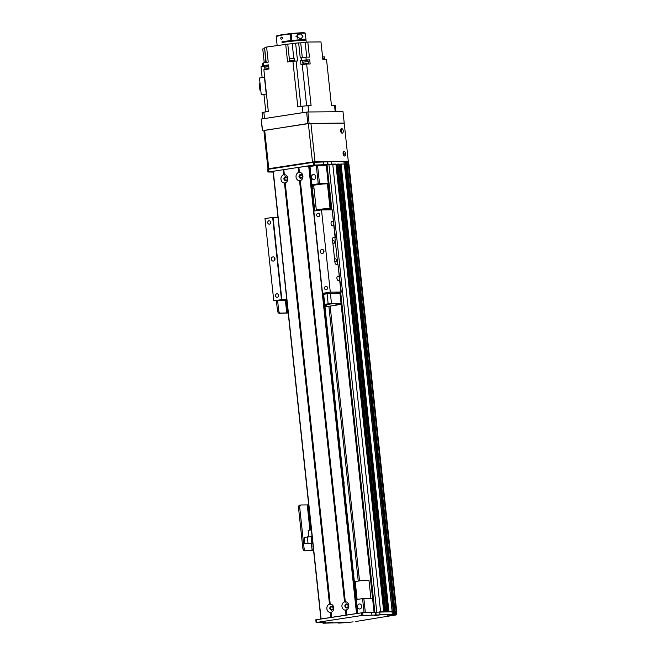<?xml version="1.0" encoding="UTF-8"?>
<svg xmlns="http://www.w3.org/2000/svg" width="656" height="656" viewBox="0 0 656 656"><rect width="100%" height="100%" fill="white"/><g stroke="black" fill="none" stroke-linecap="round" stroke-linejoin="round"><path stroke-width="0.98" d="M396.519 612.122L396.757 612.007A128.929 8.626 173.9 0 0 396.216 611.671L395.027 611.679L347.188 163.984L345.532 164.205L393.42 611.868M392.067 611.753L388.918 611.728L341.079 164.033L339.078 164.344M338.996 164.066L386.843 611.745L385.794 611.753L337.955 164.057L335.954 164.377M332.748 164.098L335.921 164.082L383.719 611.769L380.595 611.802L332.748 164.098L326.253 164.935L331.05 209.838M353.33 572.073A4.371 3.608 89.5 0 1 353.707 575.558M343.572 480.709A4.371 3.608 89.5 0 1 343.941 484.194M333.806 389.344A4.371 3.608 89.5 0 1 334.175 392.829M359.521 580.896L330.148 306.073M358.242 581.077L328.869 306.27M338.996 164.049L337.955 164.057M344.334 164.041L341.079 164.033M345.54 164.312L344.457 164.476M348.918 164.312L396.757 612.007L348.918 164.312A128.929 8.626 173.9 0 0 348.369 163.975L347.188 163.984M313.953 179.547A2.534 2.091 89.5 0 1 313.707 179.564A2.534 2.091 89.5 0 1 311.592 177.054A2.534 2.091 89.5 0 1 313.666 174.504A2.534 2.091 89.5 0 1 315.766 176.866A2.534 2.091 89.5 0 1 313.953 179.547M301.194 177.989A1.492 1.23 89.5 0 1 301.022 175.021A1.492 1.23 89.5 0 1 301.194 177.989M286.123 180.302A1.492 1.23 89.5 0 1 285.95 177.325A1.492 1.23 89.5 0 1 286.123 180.302M312.018 185.468A11.513 0.771 -6.1 0 1 313.839 185.345M313.806 186.591A11.513 0.771 -6.1 0 1 312.166 186.837M312.313 188.247L313.962 187.993M327.631 185.902L328.484 185.771M328.246 183.573L319.505 183.647L311.936 184.73M310.124 166.435L317.553 165.369L326.294 165.304M317.553 165.369L319.505 183.647M316.282 165.492L318.234 183.77M353.149 621.888L345.564 622.634A128.929 8.626 173.9 0 1 339.693 623.061L338.603 623.061L338.799 622.56M315.971 619.813L362.694 612.655L391.968 611.704L392.354 614.451L387.45 615.131L394.076 614.656L393.51 614.647L393.338 611.876L393.559 614.631M392.108 612.179L393.231 612.007M345.195 161.442L346.106 161.302L346.393 164.041L345.491 164.18L345.081 161.466L393.37 611.868L394.166 611.753L394.461 614.492L395.224 614.418L394.928 611.679L394.166 611.753M394.928 611.679L395.921 611.671A128.929 8.626 -6.1 0 1 396.511 612.048L396.806 614.787A128.929 8.626 173.9 0 0 396.208 614.41L395.224 614.418M337.389 622.774L323.433 623.2L325.212 622.478L316.102 622.536L361.71 615.517L392.255 614.442M355.79 621.486L396.806 614.787M394.461 614.492L393.633 614.615M337.397 622.864L336.93 622.847M343.309 622.38L336.93 622.872M343.318 622.437L340.866 622.396M340.48 622.405L340.907 622.806M340.521 622.839L340.005 622.405M339.628 622.437L340.054 622.839M339.669 622.88L338.84 623.003M325.228 623.134L332.813 622.15L325.228 623.134M374.215 615.64L381.8 614.647L374.215 615.64M394.978 615.484L392.337 615.886M395.921 611.671L396.208 614.41M276.406 300.784L277.447 310.575A2.763 1.55 81.3 0 0 279.3 313.297L288.197 312.994M277.627 300.768L278.652 310.386L277.447 310.575M288.189 312.871L280.506 313.117A2.763 1.55 -98.7 0 1 278.652 310.386M330.632 608.432A1.492 1.23 89.5 0 1 333.092 608.235A1.492 1.23 89.5 0 1 330.632 608.432M345.712 606.119A1.492 1.23 89.5 0 1 348.164 605.923A1.492 1.23 89.5 0 1 345.712 606.119M356.265 599.535L363.834 598.452L372.575 598.379M357.504 606.775A2.534 2.091 89.5 0 1 359.554 603.922A2.534 2.091 89.5 0 1 361.669 606.439A2.534 2.091 89.5 0 1 359.595 608.989A2.534 2.091 89.5 0 1 357.504 606.775M362.563 598.575L364.064 612.647M363.834 598.452L365.351 612.638M345.433 610.137A4.19 3.46 89.5 0 1 341.94 606.472A4.19 3.46 89.5 0 1 344.548 601.872L345.236 602.249L345.302 601.757A4.19 3.46 89.5 0 1 348.795 605.422A4.19 3.46 89.5 0 1 346.188 610.023L345.433 610.137L345.966 615.139L331.649 617.337L331.116 612.327L330.362 612.442A4.19 3.46 89.5 0 1 326.868 608.776A4.19 3.46 89.5 0 1 329.476 604.184L330.165 604.553L330.23 604.069A4.19 3.46 89.5 0 1 333.724 607.727A4.19 3.46 89.5 0 1 331.116 612.327M348.262 605.677A2.075 1.714 -90.5 0 0 344.859 605.955A2.075 1.714 -90.5 0 0 348.262 605.677M346.729 603.873A2.075 1.714 -90.5 0 0 346.762 607.997M299.538 180.712A4.19 3.46 89.5 0 1 296.045 177.046A4.19 3.46 89.5 0 1 298.66 172.446L299.341 172.823L299.415 172.331A4.19 3.46 89.5 0 1 302.908 175.997A4.19 3.46 89.5 0 1 300.292 180.597L299.538 180.712L344.548 601.872M302.367 176.251A2.075 1.714 -90.5 0 0 298.964 176.53A2.075 1.714 -90.5 0 0 302.367 176.251M300.842 174.455A2.075 1.714 -90.5 0 0 300.874 178.571M284.466 183.024A4.19 3.46 89.5 0 1 280.973 179.359A4.19 3.46 89.5 0 1 283.589 174.758L284.269 175.127L284.343 174.644A4.19 3.46 89.5 0 1 287.836 178.309A4.19 3.46 89.5 0 1 285.221 182.909L284.466 183.024L329.476 604.184M287.295 178.563A2.075 1.714 -90.5 0 0 283.892 178.834A2.075 1.714 -90.5 0 0 287.295 178.563M285.77 176.759A2.075 1.714 -90.5 0 0 285.803 180.884M333.191 607.989A2.075 1.714 -90.5 0 0 329.788 608.26A2.075 1.714 -90.5 0 0 333.191 607.989M331.657 606.185A2.075 1.714 -90.5 0 0 331.69 610.301M299.341 172.823L298.759 167.387L309.837 165.796M298.66 172.446L298.127 167.444L298.759 167.387M345.236 602.249L300.128 180.22M299.415 172.331L298.874 167.329M345.302 601.757L300.292 180.597M283.589 174.758L283.048 169.748L298.127 167.444M320.981 618.969L273.06 171.298L283.048 169.748M330.362 612.442L330.895 617.452L321.096 618.952L273.257 171.249M284.269 175.127L283.687 169.691M331.526 617.353L330.952 611.95M284.343 174.644L283.802 169.633M330.23 604.069L285.221 182.909M308.673 165.829L356.52 613.524L346.721 615.025L346.188 610.023M346.598 615.049L346.024 609.645M330.165 604.553L285.057 182.532M314.24 206.312L315.889 206.066M329.599 204.369L330.468 204.36M328.066 209.863L328 209.215M327.164 209.871L327.114 209.362M290.444 35.932L291.354 35.834L291.133 33.899L291.863 40.664L291.116 33.571A14.276 0.951 -6.1 0 1 304.802 33.185M304.983 40.434A14.645 0.976 173.9 0 0 306.008 39.959L306.008 39.959A14.645 0.976 173.9 0 0 291.854 40.483M303.015 36.162L300.087 33.563L295.979 36.547L301.079 38.917L303.015 36.162M290.928 40.869L291.838 40.77L291.608 38.589L291.658 39.237L290.747 39.335M291.215 34.948L291.116 33.563C305.089 32.251 304.63 32.948 304.974 32.98L305.302 33.382A14.645 0.976 173.9 0 0 291.149 33.907L291.141 33.891M276.635 36.195A14.276 0.951 -6.1 0 1 290.198 33.661L290.944 40.582A14.645 0.976 173.9 0 0 281.99 41.771L282.072 42.501A14.645 0.976 -6.1 0 1 297.578 40.705A14.645 0.976 -6.1 0 1 306.09 40.688A14.645 0.976 -6.1 0 1 306.09 40.697M280.309 38.474L281.514 39.434L282.982 38.04L281.449 37.121L280.309 38.474M290.961 40.902L291.838 40.77M303.507 40.41L299.587 40.565M291.863 40.664L292.56 40.664L291.871 40.803L291.633 38.581L290.739 38.679M291.198 34.948L290.362 35.162M291.19 35.071L291.28 35.842M291.584 38.589L291.658 39.237M289.608 41.476L281.99 41.771M341.686 128.609A2.304 1.296 -98.7 0 1 343.219 130.79A2.304 1.296 -98.7 0 1 342.276 133.176A2.304 1.296 -98.7 0 1 340.653 131.093A2.304 1.296 -98.7 0 1 341.579 128.617A2.304 1.296 -98.7 0 1 341.686 128.609M341.456 132.848A2.304 1.296 81.3 0 0 340.899 129.175M344.129 151.454A2.304 1.296 -98.7 0 1 345.663 153.635A2.304 1.296 -98.7 0 1 344.72 156.013A2.304 1.296 -98.7 0 1 343.096 153.93A2.304 1.296 -98.7 0 1 344.023 151.462A2.304 1.296 -98.7 0 1 344.129 151.454M343.9 155.693A2.304 1.296 81.3 0 0 343.334 152.02M264.671 130.314L263.876 130.503L267.976 168.879L268.771 168.69L264.671 130.314L308.377 123.623L312.477 161.999L315.028 161.761L310.919 123.385L308.377 123.623M310.919 123.385L343.703 123.107A0.918 0.517 -98.7 0 1 344.318 124.017L348.221 160.564A0.918 0.517 -98.7 0 1 348.041 161.368M267.976 168.879L270.469 168.895M271.978 168.666L313.519 161.991L326.655 161.876M345.089 161.565L344.015 161.729M345.081 161.507L343.982 161.515M328.262 161.647L315.028 161.761M312.477 161.999L268.771 168.69M346.737 161.237L347.778 161.228L348.074 163.975L347.032 163.984L346.737 161.237L346.106 161.302M346.393 164.041L347.032 163.984M345.54 164.287L344.457 164.451M267.828 169.371L313.281 162.335L343.875 161.261L344.17 164.008L313.568 165.082L268.353 172.003L273.142 172.069M347.778 161.228A128.929 8.626 -6.1 0 1 348.377 161.606L348.648 164.123M370.902 598.395L368.967 580.314A6.904 0.459 173.9 0 0 365.269 580.298A6.904 0.459 173.9 0 0 358.201 581.085A6.904 0.459 173.9 0 0 355.232 581.782L357.118 599.404M326.918 209.149L318.841 209.863L326.918 209.149M320.021 210.15A6.904 0.459 -6.1 0 1 316.323 210.133L313.691 185.459A6.904 0.459 -6.1 0 1 314.667 185.115A6.904 0.459 -6.1 0 1 322.367 184.09A6.904 0.459 -6.1 0 1 327.426 183.992L330.058 208.665A6.904 0.459 -6.1 0 1 322.736 209.912M316.323 210.133A6.904 0.459 -6.1 0 1 317.307 209.781A6.904 0.459 -6.1 0 1 325.007 208.756A6.904 0.459 -6.1 0 1 330.058 208.665M308.681 111.971L308.008 105.682L302.277 106.223L302.957 112.619L304.769 112.381M302.957 112.619L263.228 118.736M266.385 69.372L268.96 68.978L268.517 64.87L263.425 65.649L263.13 62.902L268.222 62.123L266.615 47.052L287.763 44.116L289.526 60.639M262.736 118.818L262.064 112.529L268.32 111.422L263.868 69.757L265.705 69.479M308.008 105.682L311.1 105.657L306.647 63.993A349.951 23.411 173.9 0 0 302.244 64.641L300.997 64.805L300.555 60.696L309.722 59.852L306.204 59.885L305.909 57.146A349.951 23.411 173.9 0 0 301.514 57.785L300.259 57.958L298.652 42.878L295.618 43.173L297.521 60.992L296.102 61.065A349.951 23.411 173.9 0 0 292.904 61.131L297.799 106.912L302.277 106.223M292.904 61.131L287.582 61.951L285.68 44.132M268.903 68.47L264.794 69.06L264.852 69.61M306.647 63.993L310.157 63.968L309.722 59.852M308.648 63.976L308.591 63.394L303.187 63.968L303.244 64.493M308.443 63.345L308.254 61.582L303.129 62.123L303.318 63.894M308.386 63.985L307.918 63.985M335.929 111.741L335.265 105.542L331.452 105.485L326.557 59.712L322.883 59.745L320.981 41.927L307.82 42.041L309.427 57.113L305.909 57.146M300.555 60.696L301.809 60.524A349.951 23.411 -6.1 0 1 306.204 59.885M293.773 58.253L292.223 43.698L287.763 44.116M264.229 62.738L262.761 48.962L264.311 48.724M264.639 48.011L265.778 62.5M266.18 62.443L264.622 47.88L266.672 47.568M292.223 43.698L295.618 43.173M298.652 42.878L300.719 42.861L302.301 57.671M307.82 42.041L300.719 42.861M324.95 59.729L322.85 59.425M324.859 59.352L324.794 58.745L322.785 58.786M324.654 58.704L324.466 56.933L322.588 56.965M265.795 111.807L263.942 94.398A349.951 23.411 173.9 0 1 266.229 94.029L261.252 94.792L263.974 94.767M266.115 65.674L264.975 66.166A349.951 23.411 173.9 0 0 260.99 66.805L262.146 77.613M266.648 66.846L266.525 65.698L266.016 65.666A349.951 23.411 -6.1 0 1 263.425 65.649M261.252 94.792L259.456 78.023L264.442 77.26L266.229 94.029M266.057 65.666L262.572 66.551M263.392 65.346L262.515 65.575L262.58 66.182M263.195 63.534L262.457 63.739L262.646 65.51M260.735 89.987L259.924 90.11L259.194 83.304L260.006 83.181M259.924 90.11L260.752 90.102M266.525 65.698L268.575 65.387M295.003 61.09L289.509 61.656M294.921 60.713L294.856 60.114L289.452 60.688L289.517 61.295M294.716 60.065L294.528 58.294L289.394 58.843L289.583 60.614M268.706 66.65L264.737 67.215L264.926 68.987M343.113 152.651A1.492 0.836 -98.7 0 1 343.498 155.152M340.669 129.814A1.492 0.836 -98.7 0 1 341.054 132.307M263.884 130.536L307.828 123.517L343.965 123.221M262.613 130.437L261.162 119.13L262.384 130.552M261.391 119.023L306.606 112.094L307.828 123.517M309.099 123.402L307.885 111.979L342.998 111.684L344.22 123.107M307.885 111.979L306.606 112.094M331.059 223.557A2.263 1.271 -98.7 0 1 331.993 221.31A2.263 1.271 -98.7 0 1 333.592 223.352A2.263 1.271 -98.7 0 1 332.674 225.787A2.263 1.271 -98.7 0 1 331.059 223.557M336.913 278.374A2.263 1.271 -98.7 0 1 337.848 276.127A2.263 1.271 -98.7 0 1 339.447 278.177A2.263 1.271 -98.7 0 1 338.537 280.604A2.263 1.271 -98.7 0 1 336.913 278.374M333.551 237.292L333.797 237.251A2.763 1.55 81.3 0 0 333.674 237.259A2.763 1.55 81.3 0 0 332.535 240.006L334.872 261.933A2.763 1.55 81.3 0 0 336.725 264.663L338.012 264.647L340.94 292.059L330.296 292.15L321.506 209.92L332.149 209.83L335.405 237.275L334.896 237.415L337.807 264.655M334.896 237.415L333.273 237.431M334.445 241.99A1.492 0.836 81.3 0 0 333.379 240.522A1.492 0.836 81.3 0 0 332.772 242.13A1.492 0.836 81.3 0 0 333.83 243.474A1.492 0.836 81.3 0 0 334.445 241.99M336.397 260.268A1.492 0.836 81.3 0 0 335.331 258.8A1.492 0.836 81.3 0 0 334.724 260.399A1.492 0.836 81.3 0 0 335.782 261.752A1.492 0.836 81.3 0 0 336.397 260.268M323.646 294.298L327.073 293.773A26.248 1.755 -6.1 0 1 330.403 293.511L339.988 293.429L334.535 293.437L341.268 292.092L338.012 264.647M333.797 237.251L335.405 237.275M277.972 217.316L273.052 217.357L264.983 218.571L273.773 300.801L286.861 300.489M313.814 211.101L322.539 293.363L313.699 211.125L321.506 209.92M330.296 292.15L322.604 293.33M324.015 251.322A2.304 1.902 89.5 0 1 320.235 251.625A2.304 1.902 89.5 0 1 324.015 251.322M327.59 287.918A1.902 1.574 89.5 0 1 324.466 288.173A1.902 1.574 89.5 0 1 327.59 287.918M319.784 214.824A1.902 1.574 89.5 0 1 316.651 215.078A1.902 1.574 89.5 0 1 319.784 214.824M322.539 293.363L330.181 293.298L328.131 293.683M286.762 299.546L281.842 299.587L273.773 300.801M278.611 295.421A1.902 1.574 89.5 0 1 275.479 295.667A1.902 1.574 89.5 0 1 278.611 295.421M270.797 222.327A1.902 1.574 89.5 0 1 267.673 222.581A1.902 1.574 89.5 0 1 270.797 222.327M323.679 250.289A2.304 1.902 -90.5 0 0 323.703 252.913M274.7 257.783A2.304 1.902 -90.5 0 0 274.716 260.407M275.028 258.825A2.304 1.902 89.5 0 1 271.248 259.128A2.304 1.902 89.5 0 1 275.028 258.825M272.675 217.398L281.465 299.628M341.145 304.286L335.946 304.556L341.087 303.72M324.736 304.458L332.936 303.72L324.761 304.737M324.851 305.532A6.904 0.459 -6.1 0 1 326.622 305.655A6.904 0.459 -6.1 0 1 324.917 306.147M330.403 293.511L331.477 303.564A26.248 1.755 173.9 0 0 328.148 303.818L327.073 293.773M328.148 303.818L324.72 304.343M341.063 303.482L331.477 303.564M324.991 306.869L341.161 304.392M300.768 505.022L299.808 505.169A2.763 1.55 81.3 0 0 299.685 505.177A2.763 1.55 81.3 0 0 298.537 507.924L302.834 548.121A2.763 1.55 81.3 0 0 304.687 550.851L313.584 550.548M298.537 507.924L299.743 507.736A2.763 1.55 -98.7 0 1 300.891 504.997A2.763 1.55 -98.7 0 1 301.014 504.981L307.254 504.931L309.944 530.089M299.743 507.736L304.04 547.94L302.834 548.121M313.576 550.425L305.893 550.671A2.763 1.55 -98.7 0 1 304.04 547.94M308.689 504.743L307.254 504.931M313.248 547.399A1.615 1.328 89.5 0 1 313.076 545.759M313.527 549.966L312.149 549.982L311.469 543.586L304.753 543.644L312.789 543.094M311.141 536.764L304.081 537.297L304.753 543.644M311.379 529.868L308.181 530.36L308.869 536.788M313.502 549.777L312.149 549.982M312.715 542.422L311.764 542.569L311.083 536.223L312.043 536.075M310.895 526.784L310.919 529.933M310.796 524.398L311.223 529.892M311.764 542.569L312.732 542.561M312.822 543.381L311.469 543.586M307.32 536.797L308 543.152M312.625 542.561L312.682 543.111M344.326 164L392.173 611.704M340.694 164.066L388.532 611.728M339.726 164.213L387.548 611.736M339.619 164.238L387.45 611.745M337.569 164.09L385.416 611.761M336.602 164.238L384.432 611.769M336.503 164.262L384.326 611.769M328.927 164.459L376.765 612.04M327.049 164.746L331.862 209.83M340.669 292.256L374.879 612.302M345.646 164.18L393.493 611.851M346.548 164.041L394.395 611.72M348.32 163.967L396.167 611.671M348.369 163.975L396.216 611.671M379.66 611.81L379.955 614.549M391.501 614.606L391.55 615.049M316.2 619.699L316.495 622.437M361.415 612.778L361.71 615.517M362.694 612.655L362.981 615.402M371.64 612.581L371.936 615.32M375.462 612.22L375.757 614.967M375.839 612.163L376.134 614.91M390.861 614.672L390.91 615.107M279.3 313.297L280.506 313.117M285.426 300.653L286.754 313.06M285.934 300.604L287.262 313.01M357.668 613.352L323.465 293.355M314.659 210.97L309.829 165.763M357.151 613.434L322.949 293.355M314.15 211.043L309.312 165.771M290.239 34.005A14.645 0.976 173.9 0 0 276.184 36.49L283.285 34.538L290.198 33.661M297.668 38.171L297.299 34.686M297.43 35.244L297.381 34.629M331.518 161.368L331.813 164.107M327.992 164.467L327.697 161.729M327.615 164.525L327.319 161.786M323.793 164.886L323.498 162.147M314.847 164.959L314.552 162.221M313.568 165.082L313.281 162.335M268.353 172.003L268.066 169.264M263.843 112.11L264.524 118.506M334.544 105.46L335.208 111.75M307.082 60.262L307.221 61.549M302.621 60.68L303.039 64.526M301.809 60.524L301.514 57.785M302.244 64.641L306.639 105.747M300.948 106.428L296.102 61.065M265.073 67.101L264.975 66.166M305.179 42.443L306.754 57.138M332.149 209.83L335.085 237.242M273.052 217.357L281.842 299.587M304.687 550.851L305.893 550.671M311.387 543.586L312.141 550.614M307.771 504.882L310.452 530.007M312.584 549.982L312.65 550.564M344.408 164.016L392.255 611.712M339.045 164.057L386.884 611.745M335.921 164.082L383.768 611.769M339.874 292.404L374.076 612.401M338.603 623.061L338.553 622.601M392.354 614.451L392.058 611.712M393.51 614.647L393.215 611.909M322.875 622.495L322.949 623.151M315.807 619.789L316.102 622.536M320.899 618.977L273.06 171.298M357.741 613.344L323.547 293.355M314.741 210.953L309.911 165.771M306.008 39.959L305.302 33.382M306.254 42.279L306.09 40.688M277.144 45.436L276.184 36.49M343.957 161.269L344.252 164.008M345.081 161.466L345.376 164.205M267.96 172.093L267.664 169.355M313.699 211.125L322.49 293.355M300.891 504.997L299.685 505.177"/></g></svg>
